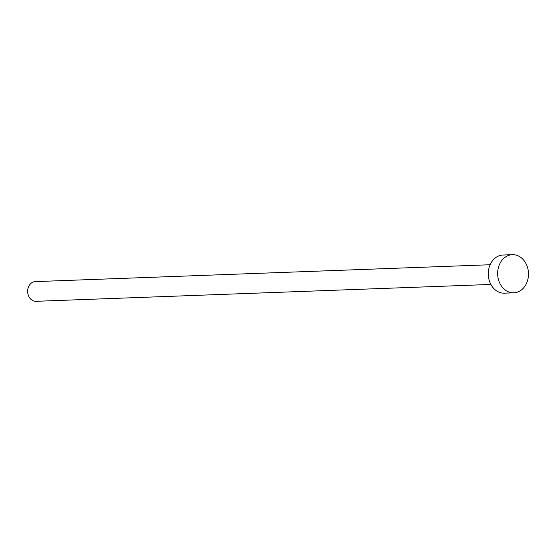 <?xml version="1.0" encoding="UTF-8"?>
<svg xmlns="http://www.w3.org/2000/svg" width="556" height="556" viewBox="0 0 556 556"><rect width="100%" height="100%" fill="white"/><g stroke="black" fill="none" stroke-linecap="round" stroke-linejoin="round"><path stroke-width="0.83" d="M490.878 284.443L35.98 301.31A9.855 7.965 -92.1 0 1 27.8 293.214A9.855 7.965 -92.1 0 1 32.943 282.128A9.855 7.965 -92.1 0 1 35.25 281.614L490.149 264.739M513.772 292.817L504.41 293.165A19.078 15.415 -92.1 0 1 488.571 277.486A19.078 15.415 -92.1 0 1 498.523 256.031A19.078 15.415 -92.1 0 1 502.999 255.03L512.361 254.69A19.078 15.415 -92.1 0 1 528.2 270.369A19.078 15.415 -92.1 0 1 518.248 291.817A19.078 15.415 -92.1 0 1 513.772 292.817A19.078 15.415 -92.1 0 1 497.933 277.138A19.078 15.415 -92.1 0 1 507.885 255.684A19.078 15.415 -92.1 0 1 512.361 254.69"/></g></svg>
